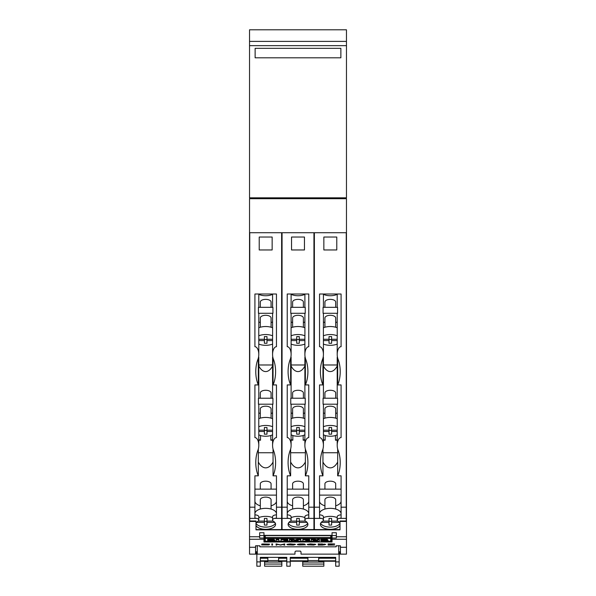 <?xml version="1.0" encoding="UTF-8"?>
<svg xmlns="http://www.w3.org/2000/svg" width="596" height="596" viewBox="0 0 596 596"><rect width="100%" height="100%" fill="white"/><g stroke="black" fill="none" stroke-linecap="round" stroke-linejoin="round"><path stroke-width="0.89" d="M311.291 541.22L311.291 539.708L314.263 539.708L317.564 540.654L317.564 539.708L319.329 539.708L319.329 541.22L316.446 541.22L313.153 540.259L313.153 541.22L302.857 541.22L302.857 539.708L309.644 539.708L305.539 539.976L309.123 540.319L305.539 540.937L311.291 541.205M289.47 541.22L289.47 539.708L292.785 539.708L295.139 540.632L297.516 539.708L300.809 539.708L300.809 541.22L298.142 541.22L298.142 540.222L295.556 541.22L293.821 541.22L291.258 540.222L291.258 541.22L281.044 541.22L281.044 539.708L287.823 539.708L283.718 539.976L287.302 540.319L283.718 540.937L289.47 541.205M272.834 541.205L276.201 541.205L276.201 539.715L278.868 539.715L278.868 541.22L273.02 541.198M267.842 540.877A9.514 1.572 180 0 0 270.636 540.974A2.704 0.447 180 0 0 271.873 540.937L272.283 540.833L271.873 540.721A42.398 6.996 180 0 0 269.683 540.565A3.725 0.611 0 0 1 267.902 540.319A2.511 0.417 0 0 1 267.611 540.125A2.511 0.417 0 0 1 267.872 539.939A3.04 0.499 0 0 1 269.876 539.7A8.925 1.475 0 0 1 274.123 539.715L274.123 540.006A7.167 1.185 180 0 0 271.024 539.946L270.271 540.103A2.444 0.402 180 0 0 271.135 540.2L272.789 540.319A3.867 0.641 0 0 1 274.555 540.572A2.675 0.44 0 0 1 274.845 540.773A2.675 0.44 0 0 1 274.577 540.967A3.285 0.544 0 0 1 272.484 541.22A11.704 1.93 0 0 1 267.842 541.19L267.842 540.296M320.991 540.877A9.514 1.572 180 0 0 323.784 540.974A2.704 0.447 180 0 0 325.021 540.937L325.431 540.833L325.021 540.721A42.398 6.996 180 0 0 322.831 540.565A3.725 0.611 0 0 1 321.05 540.319A2.511 0.417 0 0 1 320.76 540.125A2.511 0.417 0 0 1 321.02 539.939A3.04 0.499 0 0 1 323.025 539.7A8.925 1.475 0 0 1 327.271 539.715L327.271 540.006A7.167 1.185 180 0 0 324.172 539.946L323.419 540.103A2.444 0.402 180 0 0 324.291 540.2L325.938 540.319A3.867 0.641 0 0 1 327.703 540.572A2.675 0.44 0 0 1 328.001 540.773A2.675 0.44 0 0 1 327.725 540.967A3.285 0.544 0 0 1 325.632 541.22A11.704 1.93 0 0 1 320.991 541.19L320.991 540.594M321.885 543.992L318.972 543.992L318.972 545.027L325.014 544.655L321.885 543.902M287.637 544.669L293.202 544.982L294.729 544.394L290.677 543.992L287.637 544.669M307.976 544.669L313.541 544.982L315.068 544.394L311.015 543.992L307.976 544.669M317.564 539.708L317.564 539.112L319.329 539.112L319.329 539.708M311.291 540.624L311.291 539.112L314.263 539.112L317.564 540.058M314.263 539.112L314.263 539.708M311.291 539.112L311.291 539.708M291.258 540.222L291.258 540.624M298.142 540.624L298.142 540.222M289.47 539.708L289.47 539.112L292.785 539.112L295.139 540.036L297.516 539.112L300.809 539.112L300.809 539.708M297.516 539.112L297.516 539.708M295.139 540.036L295.139 540.632M292.785 539.112L292.785 539.708M276.201 539.715L276.201 539.119L278.868 539.119L278.868 539.715M274.123 539.879A3.867 0.641 0 0 1 274.555 539.976A2.675 0.44 0 0 1 274.845 540.177L274.845 540.773M274.555 539.976L274.555 540.572M267.611 540.125L267.611 539.529A2.511 0.417 0 0 1 267.872 539.343A3.04 0.499 0 0 1 269.876 539.104A8.925 1.475 0 0 1 274.123 539.119L274.123 539.41M274.123 539.119L274.123 539.715M267.872 539.343L267.872 539.939M287.823 539.708L287.823 539.112L281.044 539.112L281.044 539.708M287.302 540.341L287.823 540.341L287.823 540.937M309.644 539.708L309.644 539.112L302.857 539.112L302.857 539.708M309.123 540.341L309.644 540.341L309.644 540.937M327.271 539.879A3.867 0.641 0 0 1 327.703 539.976A2.675 0.44 0 0 1 328.001 540.177L328.001 540.773M327.703 539.976L327.703 540.572M320.76 540.125L320.76 539.529A2.511 0.417 0 0 1 321.02 539.343A3.04 0.499 0 0 1 323.025 539.104A8.925 1.475 0 0 1 327.271 539.119L327.271 539.41M327.271 539.119L327.271 539.715M321.02 539.343L321.02 539.939M264.393 540.341A0.864 0.864 0 0 0 265.257 541.205L265.257 541.205A0.864 0.849 -0 0 1 264.393 540.341L264.393 537.644L265.257 537.503L330.743 537.503L331.607 537.644L331.607 540.341L331.607 538.456M324.291 544.044L325.014 544.401M294.26 544.073L294.729 544.394M288.121 544.066L287.637 544.394M314.599 544.073L315.068 544.394M307.976 544.394L308.482 544.222M263.961 535.35L332.039 535.35L332.039 532.727L336.345 532.727L336.345 538.039L332.039 538.039L332.039 541.995L263.961 541.995L263.961 538.039L259.655 538.039L259.655 532.727L263.961 532.727L263.961 538.039M332.039 535.551L336.345 535.551M332.039 535.35L332.039 538.039M330.743 535.61L330.743 538.493A0.864 0.849 180 0 0 331.607 537.644L331.607 535.752L330.743 535.61L265.257 535.61L264.393 535.752L264.393 537.644A0.864 0.849 -0 0 0 265.257 538.493L330.743 538.493L330.743 541.198A0.864 0.864 0 0 0 331.607 540.341A0.864 0.849 180 0 1 330.743 541.198L326.168 541.198M259.655 535.551L263.961 535.551M322.004 545.027L318.212 545.102L318.212 543.902L318.212 544.953L318.972 544.953M324.433 544.804L322.004 545.102M297.844 544.662L298.447 544.789M298.06 544.394L298.551 544.066L298.06 544.669L299.587 544.982L305.457 544.818L297.844 544.833M283.942 544.953L284.687 544.953L284.687 543.902L284.687 545.102L283.942 545.102L283.942 544.111L280.47 544.953L276.849 544.111L276.849 545.102L276.104 545.102L276.104 543.902L276.104 544.953L276.849 544.953M268.572 544.856L261.614 544.923L268.572 544.93L262.315 544.342L261.771 544.088L262.881 543.962L269.481 544.111L262.531 544.103L269.317 544.774M261.882 544.081L262.531 544.193M271.813 544.953L272.558 544.953L272.558 543.902L272.558 545.102L271.813 545.102L271.813 543.902L271.813 544.953M287.428 544.662L288.017 544.789M294.364 544.781L295.482 544.386L293.344 545.049L287.428 544.833M307.767 544.662L308.356 544.789M314.703 544.781L315.813 544.386L313.682 545.049L307.767 544.833M328.865 543.902L328.865 545.027L334.624 545.027L328.12 545.102L328.12 543.902L328.12 544.953L328.865 544.953M336.129 545.787L340.435 545.787L340.435 554.138L346.47 554.138L346.47 521.001L340.011 521.001L340.011 529.851L255.989 529.851L255.989 521.001L249.53 521.038L249.53 554.138L255.565 554.138L255.565 545.787L259.871 545.787L259.871 546.785L260.303 546.808L335.697 546.808L336.129 546.785L336.129 545.787L336.129 546.785M331.607 538.598L332.039 538.598M263.961 538.598L264.393 538.598M324.924 489.137L324.924 483.87A5.386 2.689 0 0 1 330.311 481.181A5.386 2.689 0 0 1 335.697 483.87L335.697 489.137M324.924 398.232L324.924 392.965A5.386 2.689 0 0 1 330.311 390.276A5.386 2.689 0 0 1 335.697 392.965L335.697 398.232M324.924 307.327L324.924 302.06A5.386 2.689 0 0 1 330.311 299.363A5.386 2.689 0 0 1 335.697 302.06L335.697 307.327M339.407 522.394L331.607 522.394L331.607 525.083L329.022 525.083L329.022 518.408L331.607 518.408L331.607 521.098L337.82 521.098M329.022 521.351L331.607 521.351M331.607 522.394L331.607 521.098M292.614 489.137L292.614 483.87A5.386 2.689 0 0 1 298 481.181A5.386 2.689 0 0 1 303.386 483.87L303.386 489.137M292.614 398.232L292.614 392.965A5.386 2.689 0 0 1 298 390.276A5.386 2.689 0 0 1 303.386 392.965L303.386 398.232M292.614 307.327L292.614 302.06A5.386 2.689 0 0 1 298 299.363A5.386 2.689 0 0 1 303.386 302.06L303.386 307.327M307.096 522.394L299.289 522.394L299.289 525.083L296.711 525.083L296.711 518.408L299.289 518.408L299.289 521.098L305.502 521.098M296.711 521.351L299.289 521.351M299.289 522.394L299.289 521.098M260.303 489.137L260.303 483.87A5.386 2.689 0 0 1 265.689 481.181A5.386 2.689 0 0 1 271.076 483.87L271.076 489.137M260.303 398.232L260.303 392.965A5.386 2.689 0 0 1 265.689 390.276A5.386 2.689 0 0 1 271.076 392.965L271.076 398.232M260.303 307.327L260.303 302.06A5.386 2.689 0 0 1 265.689 299.363A5.386 2.689 0 0 1 271.076 302.06L271.076 307.327M274.778 522.394L266.978 522.394L266.978 525.083L264.393 525.083L264.393 518.408L266.978 518.408L266.978 521.098L273.191 521.098M264.393 521.351L266.978 521.351M266.978 522.394L266.978 521.098M318.212 543.902L325.774 544.386M299.587 543.954L298.574 544.222M300.593 543.902L299.587 544.044M302.619 543.902L300.593 543.992M303.617 543.954L302.619 543.992M304.116 544.006L303.617 544.044M304.668 544.066L304.116 544.103M297.315 544.386L300.526 543.902L304.668 544.23M280.321 544.953L276.849 544.282M283.942 544.282L280.47 545.102M276.104 543.902L280.396 544.908L284.687 543.902M271.813 543.902L272.558 543.902M286.892 544.386L290.11 543.902L295.482 544.386M307.223 544.386L310.441 543.902L315.813 544.386M328.865 544.491L332.002 544.491L328.865 544.573M328.12 543.902L334.624 543.902L328.865 543.992M319.545 513.722A10.773 5.386 0 0 1 330.311 508.336A10.773 5.386 0 0 1 341.083 513.722M337.679 452.759L322.95 452.759M322.95 462.034A21.545 10.773 -90 0 0 330.311 467.853A21.545 10.773 90 0 0 337.679 462.034M324.924 509.058L324.924 499.806A5.386 2.689 0 0 1 330.311 497.116A5.386 2.689 0 0 1 335.697 499.806L335.697 509.058M325.155 435.564A10.773 5.386 180 0 0 330.311 436.22A10.773 5.386 180 0 0 335.474 435.564M337.209 431.482L331.607 431.482L331.607 434.179L329.022 434.179L329.022 427.496L331.607 427.496L331.607 430.193L337.209 430.193M331.607 431.482L331.607 430.193M329.022 430.446L331.607 430.446M324.924 418.154L324.924 408.901A5.386 2.689 0 0 1 330.311 406.204A5.386 2.689 0 0 1 335.697 408.901L335.697 418.154M337.209 364.983L323.419 364.983M323.419 365.989A19.817 9.909 -90 0 0 337.209 365.989M324.924 327.241L324.924 317.988A5.386 2.689 0 0 1 330.311 315.299A5.386 2.689 0 0 1 335.697 317.988L335.697 327.241M337.209 340.577L331.607 340.577L331.607 343.266L329.022 343.266L329.022 336.591L331.607 336.591L331.607 339.28L337.209 339.28M329.022 339.534L331.607 339.534M331.607 340.577L331.607 339.28M322.808 521.098L329.022 521.098M329.022 522.394L321.222 522.394M339.973 523.258A9.909 4.954 0 0 1 338.059 525.247A9.909 4.954 0 0 1 328.105 526.983A9.909 4.954 0 0 1 320.655 523.258M341.083 514.884A3.874 1.937 180 0 0 337.232 516.59L337.232 517.619A3.874 1.937 180 0 0 337.209 517.85L337.209 520.055A3.874 1.937 180 0 0 338.059 521.269A9.909 4.954 0 0 1 340.011 523.333M337.232 517.619A10.773 5.386 180 0 0 330.311 516.36A10.773 5.386 180 0 0 323.39 517.619L323.39 516.59A3.874 1.937 180 0 0 319.545 514.884M340.011 525.389A9.909 4.954 0 0 1 338.059 527.453A9.909 4.954 0 0 1 327.033 529.032A9.909 4.954 0 0 1 320.402 524.361A9.909 4.954 0 0 1 322.57 521.269A3.874 1.937 180 0 0 323.419 520.055L323.419 517.85A3.874 1.937 180 0 0 323.39 517.619M287.227 513.722A10.773 5.386 0 0 1 298 508.336A10.773 5.386 0 0 1 308.773 513.722M305.361 452.759L290.639 452.759M290.639 462.034A21.545 10.773 -90 0 0 298 467.853A21.545 10.773 90 0 0 305.361 462.034M292.614 509.058L292.614 499.806A5.386 2.689 0 0 1 298 497.116A5.386 2.689 0 0 1 303.386 499.806L303.386 509.058M292.837 435.564A10.773 5.386 180 0 0 298 436.22A10.773 5.386 180 0 0 303.163 435.564M304.891 431.482L299.289 431.482L299.289 434.179L296.711 434.179L296.711 427.496L299.289 427.496L299.289 430.193L304.891 430.193M299.289 431.482L299.289 430.193M296.711 430.446L299.289 430.446M292.614 418.154L292.614 408.901A5.386 2.689 0 0 1 298 406.204A5.386 2.689 0 0 1 303.386 408.901L303.386 418.154M304.891 364.983L291.109 364.983M291.109 365.989A19.817 9.909 -90 0 0 304.891 365.989M292.614 327.241L292.614 317.988A5.386 2.689 0 0 1 298 315.299A5.386 2.689 0 0 1 303.386 317.988L303.386 327.241M304.891 340.577L299.289 340.577L299.289 343.266L296.711 343.266L296.711 336.591L299.289 336.591L299.289 339.28L304.891 339.28M296.711 339.534L299.289 339.534M299.289 340.577L299.289 339.28M290.498 521.098L296.711 521.098M296.711 522.394L288.904 522.394M307.663 523.258A9.909 4.954 0 0 1 305.741 525.247A9.909 4.954 0 0 1 295.787 526.983A9.909 4.954 0 0 1 288.337 523.258M308.773 514.884A3.874 1.937 180 0 0 304.921 516.59L304.921 517.619A3.874 1.937 180 0 0 304.891 517.85L304.891 520.055A3.874 1.937 180 0 0 305.741 521.269A9.909 4.954 0 0 1 307.909 524.361A9.909 4.954 0 0 1 305.741 527.453A9.909 4.954 0 0 1 294.722 529.032A9.909 4.954 0 0 1 288.091 524.361A9.909 4.954 0 0 1 290.259 521.269A3.874 1.937 180 0 0 291.109 520.055A3.874 1.937 180 0 0 289.194 518.386L287.227 518.11L287.227 475.832L290.639 475.832A19.817 9.909 -90 0 1 288.091 462.563A19.817 9.909 -90 0 1 290.259 450.196A7.755 3.874 90 0 0 291.109 445.354A7.755 3.874 90 0 0 287.227 437.598L287.227 384.927L290.639 384.927A19.817 9.909 -90 0 1 288.091 371.658A19.817 9.909 -90 0 1 290.259 359.284A7.755 3.874 90 0 0 291.109 354.449A7.755 3.874 90 0 0 287.227 346.693L287.227 294.014L308.773 294.014L308.773 346.693A7.755 3.874 -90 0 0 304.891 354.449A7.755 3.874 -90 0 0 305.741 359.284A19.817 9.909 -90 0 1 307.909 371.658A19.817 9.909 -90 0 1 305.741 384.033A19.817 9.909 -90 0 1 305.361 384.927L308.773 384.927L308.773 437.598A7.755 3.874 -90 0 0 304.891 445.354A7.755 3.874 -90 0 0 305.741 450.196A19.817 9.909 -90 0 1 307.909 462.563A19.817 9.909 -90 0 1 305.741 474.938A19.817 9.909 -90 0 1 305.361 475.832L305.361 449.049M304.921 517.619A10.773 5.386 180 0 0 298 516.36A10.773 5.386 180 0 0 291.079 517.619L291.079 516.59A3.874 1.937 180 0 0 287.227 514.884M291.109 520.055L291.109 517.85A3.874 1.937 180 0 0 291.079 517.619M254.917 513.722A10.773 5.386 0 0 1 265.689 508.336A10.773 5.386 0 0 1 276.455 513.722M273.05 452.759L258.321 452.759M258.321 462.034A21.545 10.773 -90 0 0 265.689 467.853A21.545 10.773 90 0 0 273.05 462.034M260.303 509.058L260.303 499.806A5.386 2.689 0 0 1 265.689 497.116A5.386 2.689 0 0 1 271.076 499.806L271.076 509.058M260.526 435.564A10.773 5.386 180 0 0 265.689 436.22A10.773 5.386 180 0 0 270.845 435.564M272.581 431.482L266.978 431.482L266.978 434.179L264.393 434.179L264.393 427.496L266.978 427.496L266.978 430.193L272.581 430.193M266.978 431.482L266.978 430.193M264.393 430.446L266.978 430.446M260.303 418.154L260.303 408.901A5.386 2.689 0 0 1 265.689 406.204A5.386 2.689 0 0 1 271.076 408.901L271.076 418.154M272.581 364.983L258.791 364.983M258.791 365.989A19.817 9.909 -90 0 0 272.581 365.989M260.303 327.241L260.303 317.988A5.386 2.689 0 0 1 265.689 315.299A5.386 2.689 0 0 1 271.076 317.988L271.076 327.241M272.581 340.577L266.978 340.577L266.978 343.266L264.393 343.266L264.393 336.591L266.978 336.591L266.978 339.28L272.581 339.28M264.393 339.534L266.978 339.534M266.978 340.577L266.978 339.28M258.18 521.098L264.393 521.098M264.393 522.394L256.593 522.394M275.345 523.258A9.909 4.954 0 0 1 273.43 525.247A9.909 4.954 0 0 1 263.477 526.983A9.909 4.954 0 0 1 256.027 523.258M276.455 514.884A3.874 1.937 180 0 0 272.61 516.59L272.61 517.619A3.874 1.937 180 0 0 272.581 517.85L272.581 520.055A3.874 1.937 180 0 0 273.43 521.269A9.909 4.954 0 0 1 275.598 524.361A9.909 4.954 0 0 1 273.43 527.453A9.909 4.954 0 0 1 263.402 529.181A9.909 4.954 0 0 1 255.989 525.389M272.61 517.619A10.773 5.386 180 0 0 265.689 516.36A10.773 5.386 180 0 0 258.768 517.619L258.768 516.59A3.874 1.937 180 0 0 254.917 514.884M255.989 523.333A9.909 4.954 0 0 1 257.941 521.269A3.874 1.937 180 0 0 258.791 520.055L258.791 517.85A3.874 1.937 180 0 0 258.768 517.619M340.867 48.328L340.867 57.805L255.133 57.805L255.133 48.328L340.867 48.328M346.47 41.392L346.47 29.8L249.53 29.8L249.53 197.827L346.47 197.827L346.47 41.392L249.53 41.392M249.53 547.277L255.565 547.277M340.435 547.277L346.47 547.277M323.419 344.071A10.773 5.386 180 0 0 330.311 345.315A10.773 5.386 180 0 0 337.209 344.071M323.39 418.69A10.773 5.386 0 0 1 330.311 417.431A10.773 5.386 0 0 1 337.232 418.69L337.232 426.714A10.773 5.386 180 0 0 330.311 425.455A10.773 5.386 180 0 0 323.39 426.714L323.419 405.004A3.874 1.937 180 0 0 323.077 404.2L337.552 404.2A3.874 1.937 180 0 0 337.209 405.004L337.209 418.675M337.209 412.864A9.909 4.954 0 0 1 335.697 413.468M324.924 413.468A9.909 4.954 0 0 1 323.419 412.864M323.419 430.193L329.022 430.193M329.022 431.482L323.419 431.482M324.924 505.795A10.773 5.386 0 0 1 319.545 501.132M323.419 440.191L325.155 440.191A9.909 4.954 0 0 1 323.419 439.52M325.155 440.191L325.155 435.475A9.909 4.954 0 0 1 323.419 434.804M341.083 489.137L341.083 475.832L341.083 489.137L319.545 489.137L319.545 475.832L322.95 475.832A19.817 9.909 -90 0 1 320.402 462.563A19.817 9.909 -90 0 1 322.57 450.196A7.755 3.874 90 0 0 323.419 445.354A7.755 3.874 90 0 0 319.545 437.598L319.545 384.927L322.95 384.927A19.817 9.909 -90 0 1 320.402 371.658A19.817 9.909 -90 0 1 322.57 359.284A7.755 3.874 90 0 0 323.419 354.449A7.755 3.874 90 0 0 319.545 346.693L319.545 294.014L341.083 294.014L341.083 346.693A7.755 3.874 -90 0 0 337.209 354.449A7.755 3.874 -90 0 0 338.059 359.284A19.817 9.909 -90 0 1 340.219 371.658A19.817 9.909 -90 0 1 338.059 384.033A19.817 9.909 -90 0 1 337.679 384.927L341.083 384.927L341.083 437.598A7.755 3.874 -90 0 0 337.209 445.354A7.755 3.874 -90 0 0 338.059 450.196A19.817 9.909 -90 0 1 340.219 462.563A19.817 9.909 -90 0 1 338.059 474.938A19.817 9.909 -90 0 1 337.679 475.832L337.679 449.049M319.545 495.112L341.083 495.112M319.545 431.735L319.545 384.927M341.083 501.132A10.773 5.386 0 0 1 335.697 505.795M337.209 439.52A9.909 4.954 0 0 1 335.474 440.191L337.209 440.191M337.209 434.804A9.909 4.954 0 0 1 335.474 435.475L335.474 440.191M323.077 404.2L323.077 398.232L337.552 398.232L337.552 404.2M337.232 426.714A3.874 1.937 180 0 0 337.209 426.945L337.209 445.354M323.419 445.354L323.419 426.945A3.874 1.937 180 0 0 323.39 426.714M319.545 342.26L319.545 294.014M323.241 356.788A3.874 1.937 -0 0 1 323.419 357.369L323.419 398.232M337.209 398.232L337.209 357.369A3.874 1.937 0 0 1 337.388 356.788M337.232 335.801A10.773 5.386 180 0 0 330.311 334.542A10.773 5.386 180 0 0 323.39 335.801L323.39 327.778A10.773 5.386 0 0 1 330.311 326.519A10.773 5.386 0 0 1 337.232 327.778L337.232 335.801A3.874 1.937 180 0 0 337.209 336.032L337.209 354.449M323.419 294.342A9.909 4.954 180 0 0 337.209 294.342M337.552 313.295L337.552 307.327L323.077 307.327L323.077 313.295L337.552 313.295A3.874 1.937 180 0 0 337.209 314.099L337.209 327.77M323.419 327.77L323.419 314.099A3.874 1.937 180 0 0 323.077 313.295M337.209 321.959A9.909 4.954 0 0 1 335.697 322.555M324.924 322.555A9.909 4.954 0 0 1 323.419 321.959M323.419 354.449L323.419 336.032A3.874 1.937 180 0 0 323.39 335.801M323.419 339.28L329.022 339.28M329.022 340.577L323.419 340.577M323.419 520.055A3.874 1.937 180 0 0 321.512 518.386L319.545 518.11L319.545 480.89M337.679 475.832L341.083 475.832L341.083 518.11L339.117 518.386A3.874 1.937 180 0 0 337.209 520.055M291.109 344.071A10.773 5.386 180 0 0 298 345.315A10.773 5.386 180 0 0 304.891 344.071M291.079 418.69A10.773 5.386 0 0 1 298 417.431A10.773 5.386 0 0 1 304.921 418.69L304.921 426.714A10.773 5.386 180 0 0 298 425.455A10.773 5.386 180 0 0 291.079 426.714L291.079 418.69M304.891 412.864A9.909 4.954 0 0 1 303.386 413.468M292.614 413.468A9.909 4.954 0 0 1 291.109 412.864M291.109 430.193L296.711 430.193M296.711 431.482L291.109 431.482M292.614 505.795A10.773 5.386 0 0 1 287.227 501.132M291.109 440.191L292.837 440.191A9.909 4.954 0 0 1 291.109 439.52M292.837 440.191L292.837 435.475A9.909 4.954 0 0 1 291.109 434.804M308.773 480.89L308.773 489.137L287.227 489.137L287.227 480.89M287.227 495.112L308.773 495.112M287.227 431.735L287.227 384.927M308.773 501.132A10.773 5.386 0 0 1 303.386 505.795M304.891 439.52A9.909 4.954 0 0 1 303.163 440.191L304.891 440.191M304.891 434.804A9.909 4.954 0 0 1 303.163 435.475L303.163 440.191M291.109 418.675L291.109 405.004A3.874 1.937 180 0 0 290.759 404.2L305.241 404.2A3.874 1.937 180 0 0 304.891 405.004L304.891 418.675M290.759 404.2L290.759 398.232L305.241 398.232L305.241 404.2M304.921 426.714A3.874 1.937 180 0 0 304.891 426.945L304.891 445.354M291.109 445.354L291.109 426.945A3.874 1.937 180 0 0 291.079 426.714M290.923 356.788A3.874 1.937 -0 0 1 291.109 357.369L291.109 398.232M304.891 398.232L304.891 357.369A3.874 1.937 0 0 1 305.077 356.788M304.921 335.801A10.773 5.386 180 0 0 298 334.542A10.773 5.386 180 0 0 291.079 335.801L291.079 327.778A10.773 5.386 0 0 1 298 326.519A10.773 5.386 0 0 1 304.921 327.778L304.921 335.801A3.874 1.937 180 0 0 304.891 336.032L304.891 354.449M291.109 294.342A9.909 4.954 180 0 0 304.891 294.342M305.241 313.295L305.241 307.327L290.759 307.327L290.759 313.295L305.241 313.295A3.874 1.937 180 0 0 304.891 314.099L304.891 327.77M291.109 327.77L291.109 314.099A3.874 1.937 180 0 0 290.759 313.295M304.891 321.959A9.909 4.954 0 0 1 303.386 322.555M292.614 322.555A9.909 4.954 0 0 1 291.109 321.959M291.109 354.449L291.109 336.032A3.874 1.937 180 0 0 291.079 335.801M291.109 339.28L296.711 339.28M296.711 340.577L291.109 340.577M305.361 475.832L308.773 475.832L308.773 518.11L306.806 518.386A3.874 1.937 180 0 0 304.891 520.055M258.791 344.071A10.773 5.386 180 0 0 265.689 345.315A10.773 5.386 180 0 0 272.581 344.071M258.768 418.69A10.773 5.386 0 0 1 265.689 417.431A10.773 5.386 0 0 1 272.61 418.69L272.61 426.714A10.773 5.386 180 0 0 265.689 425.455A10.773 5.386 180 0 0 258.768 426.714L258.791 405.004A3.874 1.937 180 0 0 258.448 404.2L272.923 404.2A3.874 1.937 180 0 0 272.581 405.004L272.581 418.675M272.581 412.864A9.909 4.954 0 0 1 271.076 413.468M260.303 413.468A9.909 4.954 0 0 1 258.791 412.864M258.791 430.193L264.393 430.193M264.393 431.482L258.791 431.482M260.303 505.795A10.773 5.386 0 0 1 254.917 501.132M258.791 440.191L260.526 440.191A9.909 4.954 0 0 1 258.791 439.52M260.526 440.191L260.526 435.475A9.909 4.954 0 0 1 258.791 434.804M276.455 480.89L276.455 489.137L254.917 489.137L254.917 475.832L258.321 475.832A19.817 9.909 -90 0 1 255.781 462.563A19.817 9.909 -90 0 1 257.941 450.196A7.755 3.874 90 0 0 258.791 445.354A7.755 3.874 90 0 0 254.917 437.598L254.917 384.927L258.321 384.927A19.817 9.909 -90 0 1 255.781 371.658A19.817 9.909 -90 0 1 257.941 359.284A7.755 3.874 90 0 0 258.791 354.449A7.755 3.874 90 0 0 254.917 346.693L254.917 294.014L276.455 294.014L276.455 346.693A7.755 3.874 -90 0 0 272.581 354.449A7.755 3.874 -90 0 0 273.43 359.284A19.817 9.909 -90 0 1 275.598 371.658A19.817 9.909 -90 0 1 273.43 384.033A19.817 9.909 -90 0 1 273.05 384.927L276.455 384.927L276.455 437.598A7.755 3.874 -90 0 0 272.581 445.354A7.755 3.874 -90 0 0 273.43 450.196A19.817 9.909 -90 0 1 275.598 462.563A19.817 9.909 -90 0 1 273.43 474.938A19.817 9.909 -90 0 1 273.05 475.832L273.05 449.049M254.917 495.112L276.455 495.112M276.455 501.132A10.773 5.386 0 0 1 271.076 505.795M272.581 439.52A9.909 4.954 0 0 1 270.845 440.191L272.581 440.191M272.581 434.804A9.909 4.954 0 0 1 270.845 435.475L270.845 440.191M258.448 404.2L258.448 398.232L272.923 398.232L272.923 404.2M272.61 426.714A3.874 1.937 180 0 0 272.581 426.945L272.581 445.354M258.791 445.354L258.791 426.945A3.874 1.937 180 0 0 258.768 426.714M258.612 356.788A3.874 1.937 -0 0 1 258.791 357.369L258.791 398.232M272.581 398.232L272.581 357.369A3.874 1.937 0 0 1 272.759 356.788M272.61 335.801A10.773 5.386 180 0 0 265.689 334.542A10.773 5.386 180 0 0 258.768 335.801L258.768 327.778A10.773 5.386 0 0 1 265.689 326.519A10.773 5.386 0 0 1 272.61 327.778L272.61 335.801A3.874 1.937 180 0 0 272.581 336.032L272.581 354.449M258.791 294.342A9.909 4.954 180 0 0 272.581 294.342M272.923 313.295L272.923 307.327L258.448 307.327L258.448 313.295L272.923 313.295A3.874 1.937 180 0 0 272.581 314.099L272.581 327.77M258.791 327.77L258.791 314.099A3.874 1.937 180 0 0 258.448 313.295M272.581 321.959A9.909 4.954 0 0 1 271.076 322.555M260.303 322.555A9.909 4.954 0 0 1 258.791 321.959M258.791 354.449L258.791 336.032A3.874 1.937 180 0 0 258.768 335.801M258.791 339.28L264.393 339.28M264.393 340.577L258.791 340.577M258.791 520.055A3.874 1.937 180 0 0 256.883 518.386L254.917 518.11L254.917 489.137M273.05 475.832L276.455 475.832L276.455 518.11L274.488 518.386A3.874 1.937 180 0 0 272.581 520.055M287.227 489.137L287.227 488.221M301.017 551.814L300.153 551.054L301.017 551.814L301.017 554.138L338.714 554.138L338.714 545.616M300.459 551.114L295.847 551.054L294.983 551.814L294.983 554.138L257.286 554.138L257.286 545.616M302.738 561.246L302.738 566.2L323.851 566.2L323.851 561.246M307.909 560.598L318.681 560.598M302.738 562.043L323.851 562.043M302.738 566.2L323.851 566.2L302.738 566.2M290.245 566.2L286.795 566.2L290.245 566.2L286.795 566.2L290.245 566.2L290.245 557.364L335.697 557.364L335.697 566.2L339.146 566.2L339.146 551.769L340.011 551.769L340.011 554.116L340.435 554.116M255.565 554.116L255.989 554.116L255.989 551.769L256.854 551.769L256.854 566.2L260.303 566.2L256.854 566.2M336.777 237.037L336.777 249.962L323.851 249.962L323.851 237.037L336.777 237.037M322.95 358.144L322.95 384.927M322.95 449.049L322.95 475.832M346.254 521.001L346.254 232.731M341.083 437.598L341.083 384.927M337.679 384.927L337.679 358.144M341.083 346.693L341.083 294.014M314.375 232.731L314.375 529.576L340.011 529.576M304.459 237.037L304.459 249.962L291.541 249.962L291.541 237.037L304.459 237.037M290.639 358.144L290.639 384.927M290.639 449.049L290.639 475.832M282.057 232.731L282.057 529.576L313.943 529.576L313.943 232.731M308.773 437.598L308.773 384.927M305.361 384.927L305.361 358.144M308.773 346.693L308.773 294.014M287.227 346.693L287.227 294.014M272.149 237.037L272.149 249.962L259.223 249.962L259.223 237.037L272.149 237.037M258.321 358.144L258.321 384.927M254.917 437.598L254.917 384.927M258.321 449.049L258.321 475.832M255.989 529.576L281.625 529.576L281.625 232.731M276.455 437.598L276.455 384.927M273.05 384.927L273.05 358.144M276.455 346.693L276.455 294.014M254.917 346.693L254.917 294.014M249.746 232.731L249.746 521.001M267.842 560.598L278.615 560.598M264.609 561.246L264.609 562.043L281.841 562.043L281.841 561.246M264.609 562.043L264.609 566.2L281.841 566.2L281.841 562.043M264.609 566.2L281.841 566.2L264.609 566.2M257.286 551.769L255.565 551.769M340.435 551.769L338.714 551.769M290.245 561.246L307.909 561.246L307.909 557.364L290.245 557.364L307.909 557.364M260.303 566.2L260.303 557.364L286.795 557.364L278.615 557.364L278.615 561.246L286.795 561.246M318.681 557.364L335.697 557.364L318.681 557.364L318.681 561.246L335.697 561.246M252.331 197.827L252.331 198.691M255.989 197.827L255.989 198.691M340.011 197.827L340.011 198.691M343.668 197.827L343.668 198.691M278.615 557.364L286.795 557.364L286.795 566.2M260.303 561.246L267.842 561.246L267.842 557.364L260.303 557.364M335.697 566.2L339.146 566.2M346.47 232.731L346.47 198.691L249.53 198.691L249.53 232.731L346.47 232.731L346.47 521.001L340.011 521.001M255.989 521.001L249.53 521.001L249.53 232.731M314.375 529.576L313.943 529.576M282.057 529.576L281.625 529.576M269.876 539.104L269.876 539.7M323.025 539.104L323.025 539.7M265.257 535.61L265.257 541.198L268.014 541.198M278.868 541.198L281.044 541.198L278.868 541.205M293.783 541.205L291.258 541.205L293.754 541.198M295.623 541.198L298.142 541.198L295.594 541.205M300.809 541.198L302.857 541.198L300.809 541.205M316.401 541.205L313.153 541.205L316.357 541.198M340.011 521.44L346.47 521.44M249.53 521.44L255.989 521.44M336.345 536.758L346.47 536.758M249.53 536.758L259.655 536.758M332.039 539.261L346.47 539.261M249.53 539.261L263.961 539.261M346.47 45.654L249.53 45.654M302.738 564.047L323.851 564.047M339.117 518.386L346.254 518.386M341.083 507.189L346.254 507.189M314.375 507.189L319.545 507.189M314.375 518.386L321.512 518.386M306.806 518.386L313.943 518.386M308.773 507.189L313.943 507.189M282.057 507.189L287.227 507.189M282.057 518.386L289.194 518.386M274.488 518.386L281.625 518.386M276.455 507.189L281.625 507.189M249.746 507.189L254.917 507.189M249.746 518.386L256.883 518.386M264.609 564.047L281.841 564.047M290.245 560.814L307.909 560.814M290.245 558.228L307.909 558.228M278.615 560.814L286.795 560.814M278.615 558.228L286.795 558.228M286.795 561.894L290.245 561.894M318.681 560.814L335.697 560.814M318.681 558.228L335.697 558.228M335.697 561.894L339.146 561.894M256.854 561.894L260.303 561.894M260.303 558.228L267.842 558.228M260.303 560.814L267.842 560.814M265.257 541.205L268.334 541.205M325.982 541.205L330.743 541.205M337.209 307.327L337.209 294.014M323.419 307.327L323.419 294.014M304.891 307.327L304.891 294.014M291.109 307.327L291.109 294.014M272.581 307.327L272.581 294.014M258.791 307.327L258.791 294.014"/></g></svg>
